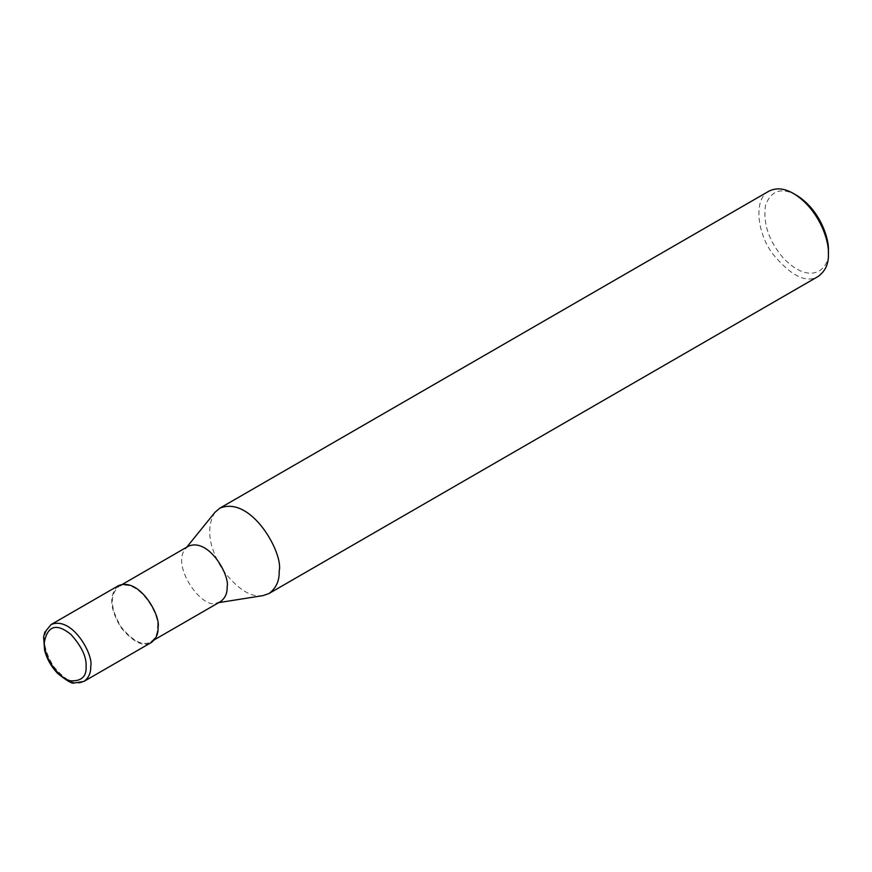 <?xml version="1.0" encoding="UTF-8"?>
<svg xmlns="http://www.w3.org/2000/svg" width="872" height="872" viewBox="0 0 872 872"><rect width="100%" height="100%" fill="white"/><g stroke="black" fill="none" stroke-linecap="round" stroke-linejoin="round"><path stroke-width="0.65" stroke-dasharray="4.36 3.27" d="M118.418 585.679C108.782 594.475 109.578 608.373 120.805 627.36C133.154 642.228 143.302 647.297 151.248 642.544M157.472 627.175C160.459 615.937 139.291 577.776 118.832 586.387C109.425 594.966 110.21 608.514 121.154 627.033C133.198 641.53 143.095 646.457 150.845 641.825C155.521 638.369 157.734 633.486 157.472 627.175L158.05 627.513M188.472 546.177L185.398 548.826C170.618 566.19 202.86 610.411 216.648 602.966L220.485 601.615M214.981 512.311C206.01 527.08 208.43 546.046 222.262 569.22C237.119 588.949 250.722 597.745 263.072 595.598M768.951 191.142C754.018 198.184 756.155 231.342 772.527 253.676C791.057 275.977 806.284 283.563 818.198 276.435M796.474 195.252C781.454 187.011 771.131 190.379 765.485 205.378C762.902 223.417 768.777 240.923 783.143 257.894C811.647 287.684 830.602 267.78 828.4 250.537M51.099 624.548C41.453 633.345 42.248 647.242 53.475 666.23C65.836 681.097 75.984 686.166 83.93 681.413M118.832 586.387L122.483 584.284M150.845 641.825L154.486 639.721M185.398 548.826L186.728 547.191M216.648 602.966L218.741 602.628"/><path stroke-width="1.31" d="M83.93 681.413L151.248 642.544C156.055 638.991 158.323 633.977 158.05 627.513C161.124 615.992 139.4 576.839 118.418 585.679L51.099 624.548L44.799 632.265L43.6 637.018L44.625 650.425C47.001 659.156 51.339 666.818 57.628 673.413C66.806 680.814 72.322 684.019 74.164 683.016L83.93 681.413C88.726 677.86 90.993 672.846 90.732 666.382C93.794 654.861 72.082 615.708 51.099 624.548M154.486 639.721L220.485 601.615C225.172 598.159 227.385 593.276 227.112 586.965C230.11 575.727 208.931 537.566 188.472 546.177L122.483 584.284M218.741 602.628L263.072 595.598L268.968 593.527C276.173 588.208 279.574 580.687 279.171 570.986C283.771 553.709 251.201 494.98 219.722 508.234L214.981 512.311L186.728 547.191M268.968 593.527L818.198 276.435C825.403 271.105 828.803 263.595 828.4 253.894C829.228 239.626 818.176 208.441 793.575 193.573C784.517 188.276 776.309 187.458 768.951 191.142L219.722 508.234M828.4 253.894L828.4 250.537C829.163 237.457 819.026 208.877 796.474 195.252L793.575 193.573M86.088 666.382C86.688 657.096 81.674 646.49 71.035 634.533C56.647 622.891 47.731 625.464 44.298 642.25C43.927 659.374 60.462 679.539 71.035 680.858C81.674 681.185 86.688 676.356 86.088 666.382"/></g></svg>
